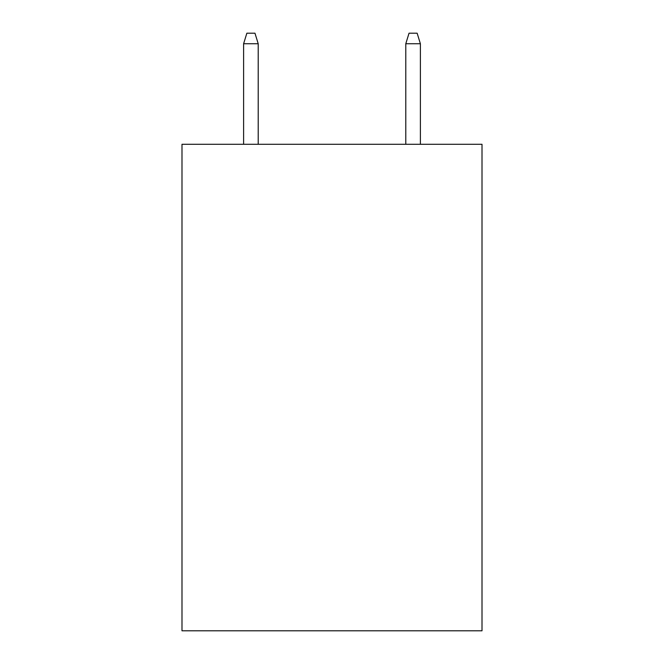 <?xml version="1.0" encoding="UTF-8"?>
<svg xmlns="http://www.w3.org/2000/svg" width="664" height="664" viewBox="0 0 664 664"><rect width="100%" height="100%" fill="white"/><g stroke="black" fill="none" stroke-linecap="round" stroke-linejoin="round"><path stroke-width="1" d="M482.006 144.287L482.006 630.8L181.994 630.8L181.994 144.287L482.006 144.287M258.213 144.287L258.213 43.741L243.613 43.741L243.613 144.287M243.613 43.741L246.859 33.2L254.968 33.2L258.213 43.741M405.787 43.741L409.032 33.2L417.141 33.2L420.387 43.741L405.787 43.741L405.787 144.287M420.387 43.741L420.387 144.287"/></g></svg>
